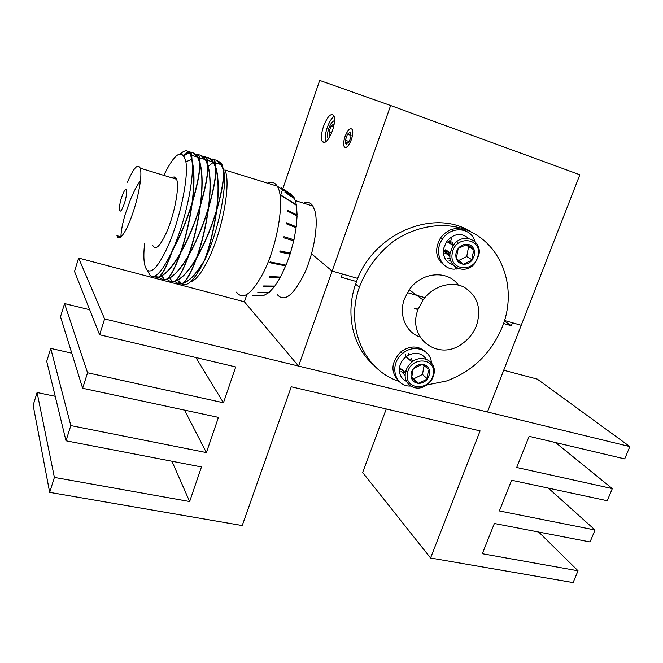 <?xml version="1.0" encoding="UTF-8"?>
<svg xmlns="http://www.w3.org/2000/svg" width="663" height="663" viewBox="0 0 663 663"><rect width="100%" height="100%" fill="white"/><g stroke="black" fill="none" stroke-linecap="round" stroke-linejoin="round"><path stroke-width="0.99" d="M332.47 130.644C328.508 140.515 325.102 144.161 322.243 141.575C320.842 138.459 321.257 133.404 323.494 126.401C327.406 116.522 330.829 112.867 333.762 115.437C335.155 118.553 334.724 123.616 332.47 130.644M325.599 142.023C324.655 138.642 325.185 133.86 327.199 127.686C329.238 122.009 331.55 118.196 334.127 116.265M334.55 120.84C332.619 120.89 330.704 123.426 328.815 128.448C327.389 132.89 327.124 136.106 328.028 138.086L328.633 138.675M345.05 136.578C343.55 141.202 343.293 144.584 344.263 146.73C346.285 148.611 348.655 146.225 351.373 139.57C352.873 134.937 353.139 131.556 352.177 129.409C350.122 127.536 347.744 129.923 345.05 136.578M282.844 188.756L319.682 80.422L390.64 105.525L332.138 271.084L311.544 253.854L332.138 271.084L357.771 278.435M407.372 292.656L424.826 297.662M504.56 320.519L521.217 325.301L487.454 411.988L298.574 366.084L244.398 301.814L78.632 258.073L74.505 271.416L99.599 334.749L235.721 366.937L223.456 402.764L195.875 357.514M282.629 189.378L282.281 190.422M282.123 190.886L280.698 195.079M390.64 105.525L579.86 174.767L521.217 325.301L512.491 322.798L511.347 325.74L504.386 321.083M400.808 369.332L402.947 370.65M246.628 295.25L244.398 301.814M356.52 281.576L341.238 277.217L342.373 274.018L332.138 271.084L298.574 366.084M503.573 323.519L511.347 325.74M414.416 308.535L418.021 309.546M418.162 309.165L423.052 299.949C432.773 286.259 451.039 280.64 463.934 287.112C477.509 295.565 481.711 308.336 476.531 325.442C473.581 332.967 468.832 339.05 462.26 343.691C438.492 361.907 406.386 337.915 418.162 309.165L414.557 308.162M223.456 402.764L87.557 372.763L82.643 388.269L218.45 417.383L206.392 452.58L70.825 425.58L66.002 440.796L201.477 466.951L189.635 501.535L54.399 477.426L49.667 492.369L242.219 525.552L291.256 386.778L480.087 430.892L430.569 558.014L573.105 582.578L578.028 570.793L482.316 553.729L494.366 523.488L590.053 541.961L595.043 530.002L499.363 510.949L511.604 480.236L607.25 500.747L612.314 488.606L516.684 467.498L529.115 436.312L624.712 458.912L629.85 446.589L104.605 318.944L99.599 334.749M104.605 318.944L78.632 258.073M89.687 309.745L64.568 303.588L60.507 316.732L82.643 388.269M87.557 372.763L64.568 303.588M206.392 452.58L184.496 410.107M71.786 353.18L50.72 348.398L46.725 361.335L66.002 440.796M70.825 425.58L50.72 348.398M189.635 501.535L171.924 461.249M55.203 396.308L37.087 392.521L33.15 405.259L49.667 492.369M54.399 477.426L37.087 392.521M386.256 408.972L362.653 472.487L430.569 558.014M578.028 570.793L538.721 532.058M595.043 530.002L548.334 488.117M612.314 488.606L555.561 442.561M629.85 446.589L537.287 379.103L503.714 370.244M303.646 203.193C307.466 201.477 310.549 202.439 312.895 206.077L314.867 210.817C318.671 224.028 314.038 252.512 304.483 273.463C293.469 295.391 284.452 302.51 277.432 294.82M267.487 183.419C271.532 181.339 274.764 182.242 277.192 186.146L224.823 169.968C231.346 181.778 222.834 229.729 208.663 258.703C201.801 272.816 195.751 280.524 190.488 281.825M208.265 166.363L214.795 161.117M217.232 160.67L220.796 162.642L222.18 164.954L223.854 171.228C227.036 189.005 218.052 231.818 205.232 258.91L204.187 261.131C194.773 279.803 187.256 287.394 181.629 283.913M163.794 175.355C174.957 152.664 182.325 148.139 185.88 161.789C188.839 177.568 179.698 220.547 167.524 247.158C158.681 266.07 151.885 273.72 147.128 270.106C143.912 266.485 143.084 257.567 144.633 243.371M153.12 276.504L158.764 277.051C162.319 274.416 166.612 266.12 171.642 252.147L172.662 249.876C185.126 222.279 194.474 178.969 192.021 161.208L190.646 154.968L191.499 155.233L191.997 160.579L191.682 155.399C190.861 151.355 189.079 150.733 186.344 153.526M180.601 153.75C185.159 149.482 188.507 149.888 190.646 154.968M127.478 182.209C133.586 167.872 137.854 163.197 140.266 168.17C141.012 170.631 141.086 174.717 140.473 180.427C138.7 194.334 134.97 208.381 129.285 222.553C126.144 229.953 123.359 234.719 120.923 236.848C119.05 238.373 117.724 238 116.945 235.713L120.923 236.815M171.957 177.85C174.029 176.35 175.562 176.822 176.549 179.25C179.839 186.286 174.394 215.127 166.264 233.011C159.99 246.379 155.523 250.589 152.855 245.641M122.771 194.276C127.453 182.416 128.034 195.03 123.227 206.433C118.486 218.218 118.097 205.348 122.771 194.276M277.424 186.552C285.281 198.585 277.64 245.658 262.821 273.728C251.468 294.389 242.708 300.521 236.55 292.143M285.993 265.134L280.49 277.109L269.559 276.471L269.153 277.283L280.043 277.921L274.855 286.084L263.634 285.968L263.219 286.565L274.399 286.689L269.294 292.242L257.824 292.424L268.863 292.607L264.164 295.25L252.172 295.599L260.982 295.408M285.77 265.938L269.775 262.705L270.114 261.918L286.084 265.159L290.071 254.178L279.803 252.023L280.118 250.954L290.402 253.125L293.734 240.843L283.756 237.785L283.971 236.691L293.974 239.774L293.518 240.777M291.19 194.292L281.634 187.952L291.488 194.499L293.767 197.027L294.447 198.27L284.949 192.237L294.654 198.734L296.394 204.826L281.551 195.486L296.477 205.356L297.099 215.011L287.51 210.196L287.518 211.099L297.09 215.889L296.262 226.763L286.491 222.776L286.383 223.812L296.129 227.774L293.974 239.774M166.479 279.231L163.985 279.513M163.811 279.388L162.36 276.488M213.992 159.758C216.768 159.874 219.146 161.499 221.127 164.623L223.63 170.432C223.854 179.458 221.599 192.303 216.876 208.978C218.972 191.516 218.674 177.866 215.964 168.021L215.425 162.816C214.746 160.04 213.594 158.822 211.969 159.17M211.688 159.965L213.842 159.75M205.232 258.91C210.436 244.216 214.265 228.031 216.71 210.345C221.558 193.604 223.937 180.56 223.854 171.22L223.638 170.689L223.812 171.311C223.895 180.634 221.508 193.654 216.668 210.362L216.876 208.978M174.651 281.253C171.618 282.024 169.057 281.344 166.96 279.214C173.2 277.3 180.22 269.783 188.019 256.664C182.88 270.504 178.422 278.7 174.651 281.253M162.568 276.546L163.976 279.405M164.126 279.529L167.225 279.015C170.979 276.057 175.405 267.496 180.477 253.324C188.242 239.401 194.765 223.903 200.052 206.815C197.433 224.691 193.563 240.926 188.433 255.52C180.643 268.905 173.573 276.736 167.225 279.015M216.494 210.279C211.414 227.185 204.975 242.65 197.168 256.664C202.323 241.912 206.135 225.669 208.605 207.933C213.503 191.143 215.956 178.082 215.972 168.742C218.541 178.902 218.715 192.751 216.494 210.279M196.762 257.824C204.585 244.034 211.107 228.636 216.312 211.646C213.743 229.423 209.839 245.534 204.602 259.995C196.737 273.255 189.552 280.988 183.029 283.2C186.991 280.325 191.566 271.863 196.762 257.824L197.168 256.664M196.546 257.766C188.715 271.084 181.587 278.866 175.148 281.112C179.01 278.195 183.51 269.684 188.648 255.578C196.439 241.722 202.961 226.282 208.207 209.243C205.613 227.061 201.726 243.238 196.546 257.766M171.966 281.601L174.866 281.311C181.206 279.43 188.292 271.963 196.132 258.901C190.927 272.675 186.394 280.822 182.524 283.341C179.466 284.087 176.872 283.408 174.742 281.294M170.3 278.593L171.8 281.485M185.93 153.907L184.198 156.195M174.618 177.054L174.112 178.504L174.642 177.062M195.618 154.454C197.508 153.493 198.792 154.595 199.455 157.761L199.845 162.261L197.748 157.214L192.684 152.714M190.53 152.44L189.345 152.565M174.493 178.629L175.239 177.344M183.494 155.159L185.872 153.675C188.764 150.518 190.646 151.04 191.499 155.233M190.596 152.366C193.323 152.374 195.635 153.965 197.533 157.148L199.853 162.949C199.778 171.966 197.301 184.869 192.427 201.676C194.624 184.065 194.491 170.333 192.038 160.487L191.715 155.308C191.209 152.623 190.248 151.437 188.831 151.752M186.502 153.36L190.463 152.366M156.244 277.432L158.971 277.109C165.137 275.153 172.098 267.587 179.855 254.41C174.775 268.316 170.399 276.57 166.728 279.156C163.703 279.952 161.159 279.256 159.095 277.068M155.183 275.866L156.095 277.316M211.049 159.335C213.047 158.449 214.431 159.584 215.21 162.75L215.732 167.267L213.519 162.211L208.273 157.67M206.168 157.371L204.652 157.512M223.605 169.745L221.334 164.689L215.989 160.123M213.909 159.816L212.226 159.965M206.243 157.305C209.002 157.388 211.364 159.004 213.312 162.145L215.757 167.954C215.881 176.98 213.552 189.842 208.779 206.558C210.909 189.046 210.66 175.372 208.041 165.526L207.569 160.33C206.947 157.587 205.862 156.377 204.303 156.708M203.931 157.554L206.102 157.305M153.219 276.496L158.498 277.225L156.095 277.424M155.938 277.3L155.026 275.941M208.389 207.867C203.268 224.815 196.828 240.338 189.054 254.418C194.16 239.6 197.955 223.29 200.458 205.497C205.397 188.673 207.925 175.587 208.041 166.247C210.527 176.408 210.643 190.281 208.389 207.867M180.261 253.266C172.513 266.708 165.51 274.581 159.244 276.902C162.899 273.902 167.242 265.291 172.264 251.053C179.988 237.072 186.51 221.508 191.839 204.378C189.204 222.304 185.342 238.605 180.261 253.266M200.234 205.439C195.071 222.436 188.623 238.009 180.883 252.155C185.938 237.271 189.726 220.903 192.245 203.052C197.234 186.179 199.845 173.068 200.06 163.736C202.455 173.905 202.522 187.803 200.234 205.439M203.4 156.882C205.323 155.996 206.641 157.123 207.362 160.264L207.817 164.772L205.663 159.725L200.499 155.2M191.69 158.888L191.226 159.584M198.378 154.91L197.019 155.051M171.642 252.147C162.294 271.598 155.109 279.347 150.087 275.394L147.965 271.598M198.444 154.844C201.187 154.893 203.524 156.493 205.447 159.659L207.826 165.46C207.851 174.477 205.455 187.364 200.632 204.129C202.795 186.56 202.605 172.861 200.069 163.015L199.671 157.827C199.107 155.109 198.08 153.915 196.596 154.239M196.24 155.101L198.312 154.844M192.021 161.208C194.342 171.377 194.342 185.308 192.03 202.994C186.817 220.041 180.369 235.663 172.662 249.876L172.712 249.702M179.756 283.673L182.731 283.399C189.162 281.551 196.314 274.126 204.187 261.123L204.519 260.145L204.179 261.056C196.314 274.034 189.17 281.444 182.756 283.292L183.029 283.2M177.982 280.631L179.582 283.549M181.214 283.565L179.4 281.013M297.099 215.011L296.85 215.773M296.262 226.763L295.913 227.691M290.237 253.084L290.071 254.178M280.242 277.093L280.043 277.921M274.49 286.084L274.399 286.689M296.394 204.826L296.344 205.273M296.286 205.033L281.593 195.809M269.8 262.656L285.72 265.871M183.543 155.208L190.563 152.473M192.245 203.052L192.212 203.077C197.201 186.228 199.795 173.142 200.019 163.827L199.853 163.181L200.06 163.736M180.477 253.324L180.477 253.258C188.217 239.368 194.74 223.887 200.019 206.831L200.019 206.839M166.968 279.106C173.209 277.2 180.228 269.692 188.01 256.598L188.35 255.661L188.019 256.664M200.069 163.015L199.845 162.261M200.458 205.497L200.632 204.129M188.648 255.578L189.054 254.418M183.651 155.349L190.621 152.54M195.618 154.595L197.707 157.313C204.453 168.443 202.837 202.232 195.27 232.895C187.753 263.808 176.772 284.377 172.198 281.618M171.999 281.502L170.333 278.493M174.526 178.637L175.264 177.369M196.314 155.183L198.411 154.951M200.417 205.522C205.356 188.723 207.884 175.662 208 166.338L207.826 165.7L208.041 166.247M188.64 255.512C196.422 241.688 202.936 226.265 208.174 209.259L208.331 208.058L208.207 209.243M174.883 281.203C181.214 279.33 188.3 271.871 196.124 258.835L196.463 257.907L196.132 258.901M208.041 165.526L207.817 164.772M208.605 207.933L208.804 206.384M174.734 178.695L175.43 177.493M196.397 155.283L198.469 155.018M203.558 157.164L205.621 159.824C212.516 170.963 211.025 204.635 203.45 235.158C195.917 265.938 184.778 286.416 179.996 283.689M179.789 283.565L178.016 280.532M203.997 157.637L206.21 157.413M208.572 207.95C213.461 191.193 215.914 178.156 215.931 168.833L215.757 168.203L215.972 168.742M196.754 257.758C204.569 243.992 211.074 228.627 216.279 211.671L216.436 210.478L216.312 211.646M204.096 261.272L203.74 262.225M215.964 168.021L215.732 167.267M173.043 248.642C165.808 269.286 160.272 278.891 156.443 277.441M156.269 277.325L155.25 275.833M204.08 157.728L206.268 157.479M211.447 159.717L213.486 162.311C222.992 175.761 216.876 228.263 204.784 260.053M172.264 251.053L172.653 249.818M158.996 277.001C165.153 275.054 172.107 267.504 179.847 254.343L180.187 253.399L179.855 254.41M172.256 250.987C179.963 237.031 186.485 221.5 191.806 204.395L191.972 203.176L191.839 204.378M211.762 160.048L213.958 159.858M223.862 171.477L224.044 172.165M192.212 203.077L192.427 201.676M180.477 253.258L180.883 252.155M191.292 159.551L191.574 159.128C196.331 173.714 193.323 207.047 185.831 235.448C178.364 264.007 168.485 282.106 164.341 279.537M164.159 279.421L162.601 276.446M211.845 160.139L214.016 159.924M219.287 162.253L221.293 164.789L223.812 170.64M200.027 163.106L199.48 157.877M208 165.617L207.386 160.38M215.923 168.112L215.235 162.866M186.054 153.841L184.223 156.236M263.617 285.985L274.441 286.134M269.393 276.803L280.01 277.449M279.852 251.857L289.905 253.979M293.808 239.741L283.971 236.716M296.063 226.862L286.474 222.959M296.891 215.226L287.51 210.536M449.033 260.327L450.848 260.998M447.135 258.379L450.169 258.529M400.982 371.164L405.201 375.457M401.339 371.794L405.217 372.904M419.969 337.003C405.773 332.345 398.397 314.635 404.513 298.723L409.245 289.764C421.312 271.921 447.732 269.684 458.315 285.09M399.018 381.358C364.401 370.286 344.967 327.34 359.379 287.212L359.76 286.109C367.062 267.794 378.556 252.686 394.253 240.768C415.477 226.481 440.812 222.105 462.509 228.503C500.805 240.702 518.176 286.723 502.537 326.345C491.465 353.089 472.769 371.305 446.464 380.993L426.831 384.954M373.319 364.749C352.824 346.774 345.116 314.071 355.608 284.12L355.99 283.026C372.009 233.84 433.884 207.544 471.227 232.009M455.224 266.899L455.042 269.128C441.185 269.866 433.329 251.542 442.494 239.053C451.039 225.561 471.376 227.326 474.865 241.547M458.721 268.714L456.061 269.087L456.194 267.554M455.091 268.482L456.061 269.087M445.254 265.971C435.699 259.109 434.116 249.752 440.505 237.884C448.089 228.586 456.575 226.315 465.956 231.064M410.654 386.023C394.584 387.068 388.692 364.211 402.607 353.478C413.563 343.732 430.71 349.5 431.422 362.86M398.579 380.885C390.391 371.844 391.137 362.18 400.825 351.896C409.668 345.547 417.723 345.39 425.008 351.407M468.7 238.456C461.274 232.348 453.906 233.368 446.597 241.506L443.58 248.617C442.685 257.012 445.834 262.415 453.044 264.827M478.114 255.371C482.241 237.553 455.075 234.959 452.299 253.125C448.42 271.101 475.388 273.206 478.114 255.371M450.194 252.611L453.26 245.409C462.152 231.777 482.565 239.749 478.852 255.098L474.418 263.907C464.954 275.286 446.92 267.098 450.194 252.611M474.476 255.056L474.194 249.951C472.968 246.586 470.622 244.68 467.158 244.224C463.636 244.042 460.644 245.476 458.174 248.534C455.904 251.741 455.282 255.089 456.31 258.57C457.569 261.926 459.931 263.816 463.387 264.239C466.893 264.396 469.86 262.954 472.305 259.929L474.476 255.056M472.661 254.609L474.194 249.951L467.158 244.224L458.174 248.534L456.31 258.57L463.387 264.239L472.305 259.929L472.661 254.609M457.437 243.048L457.114 242.252M449.083 242.592L449.323 241.763M450.55 243.818L450.906 242.691M450.997 243.238L451.105 242.807M452.158 244.713L452.506 243.619M452.564 244.266L452.705 243.735M444.782 250.15L446.738 250.523M444.774 250.2L446.937 250.639M446.34 250.282L450.094 253.216M446.539 250.407L450.086 253.283M447.948 251.252L450.053 253.481L448.155 251.376M449.564 252.23L450.119 253.059M449.771 252.354L450.136 252.934M447.392 250.921L449.92 256.208M447.194 250.796L449.92 256.274M445.776 249.943C446.141 252.777 447.525 254.948 449.928 256.457C447.409 254.957 445.959 252.752 445.577 249.818M444.757 251.302L449.92 256.167M444.774 251.675L449.92 256.109M444.923 253.084L449.912 255.52M444.939 253.175L449.912 255.412M451.917 244.622L452.597 242.55M451.718 244.506L452.398 242.434M450.334 243.694L451.014 241.63M450.136 243.578L450.749 241.813M448.561 242.658L449.199 240.785M458.614 260.526L466.719 256.614L468.575 246.744L465.923 244.589M466.719 256.614L472.305 259.929M468.575 246.744L474.194 249.951M426.417 359.305C421.229 352.293 414.425 351.431 406.005 356.727C402.524 359.537 400.369 363.051 399.54 367.285C398.72 373.965 401.065 378.681 406.576 381.424M433.188 374.38C437.058 357.39 409.991 356.081 407.472 373.335C403.858 390.457 430.718 391.327 433.188 374.38M405.441 372.739C406.286 368.462 408.474 364.899 411.996 362.048C422.124 353.52 436.851 361.642 433.992 373.899C432.707 379.667 429.384 383.894 424.022 386.587C414.193 391.543 403.154 383.463 405.441 372.739M429.566 374.23L429.218 369.432C427.95 366.308 425.588 364.6 422.132 364.319C418.626 364.294 415.668 365.769 413.256 368.752C411.043 371.877 410.463 375.059 411.532 378.308C412.834 381.424 415.212 383.106 418.66 383.355C422.14 383.363 425.082 381.88 427.469 378.921L429.566 374.23M427.817 373.717L429.218 369.432L422.132 364.319L413.256 368.752L411.532 378.308L418.66 383.355L427.469 378.921L427.817 373.717M405.507 355.252L405.615 354.63M410.853 360.771L411.027 360.15M408.491 354.249L408.466 353.42M404.612 371.976L405.391 373.054M404.438 371.802L405.383 373.087M403.17 370.634L405.391 373.029M402.988 370.468L405.4 372.987M405.706 371.537L407.057 371.628M400.808 368.843L402.093 369.639M400.817 368.81L401.919 369.473M411.988 362.039L412.61 360.432M411.806 361.882L412.369 360.481M410.546 360.763L411.184 359.122M410.372 360.606L410.944 359.164M411.002 358.956L411.159 358.343M411.532 377.255L413.737 378.822L422.464 374.438L424.071 365.644M413.737 378.822L418.66 383.355M422.464 374.438L427.469 378.921M350.246 139.039L351.034 135.857L350.304 131.987L347.47 134.208L345.365 140.249L346.078 144.128L348.912 141.948L350.246 139.039M351.398 139.578C352.857 135.086 353.155 131.73 352.293 129.509C350.255 127.346 347.826 129.699 345.025 136.57C343.475 141.393 343.243 144.849 344.329 146.937C346.393 148.562 348.746 146.109 351.398 139.578M350.304 131.987L347.47 134.208L345.365 140.249L346.476 143.225L346.26 144.194M351.083 135.459L347.47 134.208M349.144 141.55L345.365 140.249M334.55 120.774C332.611 120.848 330.696 123.409 328.798 128.44C327.323 133.048 327.083 136.313 328.077 138.252L328.599 138.724M334.102 124.487L333.655 124.031L331.044 126.169L329.072 131.904L329.271 135.119L330.447 135.509M333.655 124.031L331.044 126.169L329.072 131.904L329.842 135.608M333.547 127.039L331.044 126.169M331.666 132.799L329.072 131.904M451.586 238.531L451.404 239.028M451.196 239.583L450.55 241.315M450.136 242.443L449.787 243.371M447.053 250.713L446.887 251.178M446.812 251.376L446.39 252.512M446.34 252.644L446.058 253.39M324.812 142.454L322.243 141.575M295.375 200.616L312.895 206.077M185.88 161.789L191.624 159.418M140.266 168.17L176.549 179.25M120.923 236.848C121.022 231.163 122.473 223.572 125.266 214.083L130.661 199.057C135.716 187.455 137.465 185.176 140.473 180.427M293.767 197.027L277.192 186.146M215.425 162.816L221.127 164.623M197.748 157.214L199.455 157.761M191.715 155.308L197.533 157.148M213.519 162.211L215.21 162.75M221.334 164.689L222.18 164.954M207.569 160.33L213.312 162.145M205.663 159.725L207.362 160.264M199.671 157.827L205.447 159.659M147.128 270.106L150.087 275.394M423.052 299.949L409.245 289.764M359.379 287.212L355.608 284.12M440.505 237.884L442.494 239.053M400.825 351.896L402.607 353.478M453.26 245.409L446.597 241.506M411.996 362.048L406.005 356.727M346.476 143.225L345.597 143.614M351.009 133.072L350.727 132.376M330.075 134.763L329.271 135.119"/></g></svg>
